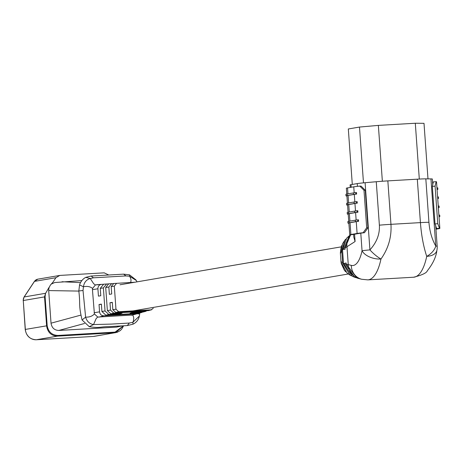 <?xml version="1.0" encoding="UTF-8"?>
<svg xmlns="http://www.w3.org/2000/svg" width="463" height="463" viewBox="0 0 463 463"><rect width="100%" height="100%" fill="white"/><g stroke="black" fill="none" stroke-linecap="round" stroke-linejoin="round"><path stroke-width="0.69" d="M108.759 275.005L104.21 272.846L59.808 275.421L55.919 277.707L52.857 282.337L50.409 285.029L48.956 287.859L48.696 290.579L51.028 323.186L80.591 315.187M122.284 325.871L116.554 327.104L58.801 330.455C54.385 330.258 51.798 327.833 51.028 323.186M45.478 293.513L45.096 296.8L47.18 325.744C48.401 331.977 51.995 335.206 57.968 335.432L115.038 332.121L123.494 325.802L115.628 332.694L57.522 336.126C51.254 335.831 47.608 332.382 46.601 325.778L44.529 296.87L45.524 293.432M59.808 275.421L37.827 279.16A5.556 5.203 80.3 0 0 34.482 281.382L24.18 296.962A5.556 5.203 80.3 0 0 23.272 300.516L25.343 329.425L47.18 325.744M139.224 316.651L139.224 316.651C138.327 320.078 136.267 322.584 133.037 324.175L127.296 325.576L109.28 326.623C99.423 326.641 100.5 328.336 89.278 326.71L82.073 319.968C78.311 303.815 80.568 305.725 78.826 290.984L79.561 284.89C80.753 281.435 82.813 278.923 85.742 277.372L91.124 276.029L123.609 274.142L129.501 274.831L135.873 279.843M105.032 310.962L108.753 314.441L105.911 315.222L101.901 311.472L105.032 310.962L103.382 287.888L100.245 288.397L100.772 295.747L98.44 296.123L97.913 288.773L92.444 289.647L92.571 288.432C90.256 286.539 87.212 285.989 83.438 286.788L83.022 290.492L85.614 317.143C89.452 317.271 92.38 316.194 94.4 313.92L92.444 289.647M101.391 304.359L99.041 304.498L101.374 304.122L101.901 311.472M112.324 302.594L109.974 302.727L112.306 302.351L112.833 309.701L115.964 309.197L114.315 286.122L111.178 286.632L111.705 293.976L109.372 294.352L108.846 287.008L105.714 287.511L108.683 283.86L113.389 283.553M119.905 313.341L119.934 313.792L108.753 314.441M110.871 313.862L107.364 310.586L110.501 310.077L113.713 313.081L110.871 313.862L122.053 313.214L119.934 313.792M49.182 287.164L45.744 293.091M111.178 286.632L113.719 283.506L134.733 282.251M113.719 283.506L116.607 283.304L114.315 286.122M115.964 309.197L118.667 311.726L151.158 309.84L153.276 308.277M118.667 311.726L115.825 312.502L148.316 310.621L151.158 309.84M151.667 309.753L148.316 310.621M115.825 312.502L112.833 309.701M94.099 312.739L99.568 311.848L99.041 304.498M81.864 280.572L54.692 282.546L51.41 284.027M78.832 291.082L48.696 290.579M84.509 323.487L58.801 330.455M116.554 327.104L121.37 325.923M62.019 281.724L80.51 282.638M132.511 315.037L97.751 317.057L96.211 318.469L93.549 324.575L111.299 324.094L129.31 323.047L132.875 322.294C134.125 319.129 134.004 316.715 132.511 315.037L137.089 313.781M137.233 313.74L139.687 314.007L139.768 313.04M130.207 282.916C131.457 281.215 131.249 278.986 129.576 276.226L125.936 275.931L93.451 277.812L90.25 278.506L93.723 283.807L95.447 284.93L103.266 284.259M97.913 288.773C97.965 286.215 99.175 284.745 101.542 284.357L96.507 284.71M131.336 315.28L136.284 313.92L103.793 315.801L98.833 317.161M99.568 311.848C99.979 314.371 101.391 315.691 103.793 315.801M136.284 313.92L138.038 313.358M100.245 288.397L103.648 284.213L108.325 283.906M106.571 284.01L103.382 287.888M107.364 310.586L105.714 287.511M110.501 310.077L109.974 302.727M141.95 312.438L138.402 313.335L141.244 312.56L130.062 313.208L132.175 312.629L143.356 311.981L146.198 311.2L113.713 313.081M141.244 312.56L142.876 312.004M146.198 311.2L143.356 311.981M105.911 315.222L138.402 313.335M111.6 283.657L108.846 287.008M133.037 324.175L132.875 322.294L139.398 316.026L139.687 314.007M137.019 281.863L136.267 280.456L129.576 276.226L129.501 274.831M85.742 277.372L90.25 278.506C86.378 279.611 84.11 282.372 83.438 286.788L79.561 284.89M92.571 288.432L95.447 284.93M82.073 319.968L85.614 317.143C86.905 321.415 89.556 323.892 93.549 324.575L89.278 326.71M97.751 317.057L94.4 313.92M350.989 234.7A15.186 13.971 57.3 0 0 346.972 246.727L345.091 247.89L345.178 249.14L343.928 249.453L343.876 248.753L342.533 249.887L343.494 263.308L344.952 263.794L344.912 263.204L346.174 263.013L346.255 264.142L348.257 264.593A15.186 14.145 104.7 0 0 358.605 278.46L356.869 277.974L346.255 264.142M343.876 248.753L349.212 235.841L350.225 235.088M342.533 249.887L346.683 238.138L349.212 235.841M350.665 234.724L345.091 247.89M341.237 246.976L340.554 251.218L340.913 250.79L342.614 243.654L344.866 240.204L341.735 250.726L340.409 253.707L340.369 252.607L341.237 246.976L341.908 245.228M345.792 239.139L344.866 240.204M340.409 253.707L340.965 261.468L342.608 262.932L341.735 250.726M344.952 263.794L354.872 277.325L355.891 277.638M354.872 277.325L352.21 276.261L343.494 263.308M342.608 262.932L350.109 275.19L346.984 273.014L341.833 263.528L341.439 263.499L344.362 270.259L345.722 271.798M350.109 275.19L351.197 275.751M344.362 270.259L341.231 263.424L340.965 261.468M352.297 184.442L348.321 128.974L359.485 127.059L378.358 125.392L415.305 123.245L424.004 123.32L427.986 178.874M419.304 179.065L415.305 123.245M382.363 181.241L378.358 125.392M363.484 182.862L359.485 127.059M430.96 178.897L425.821 178.857L428.935 222.298C429.635 231.228 431.915 239.151 435.776 246.073L430.96 178.897A15.186 0.556 -4.1 0 1 432.355 179.031L432.778 184.94M350.26 187.434L350.08 184.922A15.186 0.556 -4.1 0 1 351.018 184.662L351.203 187.272M357.436 186.346L357.239 183.591L351.018 184.662M357.239 183.591A15.186 0.556 -4.1 0 1 365.104 182.717L369.92 249.887A15.186 4.485 42.8 0 0 380.968 259.02A52.087 18.144 86.7 0 1 367.842 279.878L413.604 277.227A52.087 18.144 -93.3 0 0 426.724 256.369C423.471 246.478 421.371 235.227 420.421 222.616L390.957 224.323C391.715 236.946 388.382 248.509 380.968 259.02A15.186 8.751 11.9 0 1 362.049 250.767L360.787 233.161M354.565 234.214L355.092 241.518L346.972 246.727L348.257 264.593L351.295 265.392A36.901 12.854 -93.3 0 0 362.049 250.767A15.186 0.556 175.9 0 1 369.92 249.887C376.732 242.352 379.88 234.116 379.376 225.168L376.263 181.727L365.104 182.717M376.263 181.727A15.186 0.556 -4.1 0 1 387.844 180.883L390.957 224.323A15.186 0.556 175.9 0 0 379.376 225.168M428.935 222.298A15.186 0.556 175.9 0 0 420.421 222.616L417.308 179.175L387.844 180.883M417.308 179.175A15.186 0.556 -4.1 0 1 425.821 178.857M436.881 250.414A15.186 15.186 0 0 0 437.17 246.2A15.186 0.556 175.9 0 0 435.776 246.073A15.186 10.221 -29.7 0 1 426.724 256.369A15.186 8.751 11.9 0 0 436.881 250.414C436.111 256.913 432.94 263.684 427.366 270.728C426.666 272.933 422.077 275.097 413.604 277.227M355.092 241.518L353.83 237.264L353.622 234.376M358.576 221.32L358.466 219.809L357.725 219.844L357.83 221.355L358.576 221.32A19.133 0.7 175.9 0 0 356.255 221.65L350.034 222.715A19.133 0.7 175.9 0 0 348.853 223.044L349.744 234.799L352.841 234.556A16.095 0.59 -4.1 0 1 353.72 234.359L359.942 233.294A16.095 0.59 -4.1 0 1 364.433 232.727L363.119 232.721A19.133 0.7 175.9 0 0 357.1 233.456L350.879 234.521A19.133 0.7 175.9 0 0 349.744 234.799M363.119 232.721L366.69 227.808L363.999 190.27L359.78 186.097L361.088 186.109L365.266 190.281L363.999 190.27M346.775 194.066L346.359 188.233A19.133 0.7 -4.1 0 1 347.539 187.903L353.761 186.832A19.133 0.7 -4.1 0 1 359.78 186.097M356.62 194.072L356.51 192.562L355.769 192.596L355.879 194.107L356.62 194.072A19.133 0.7 175.9 0 0 354.299 194.402L348.078 195.467A19.133 0.7 175.9 0 0 346.903 195.797L347.429 203.147M357.274 203.159L357.164 201.642L356.423 201.677L356.527 203.193L357.274 203.159A19.133 0.7 175.9 0 0 354.953 203.483L348.732 204.553A19.133 0.7 175.9 0 0 347.551 204.883L348.078 212.233M357.922 212.239L357.812 210.723L357.071 210.758L357.181 212.274L357.922 212.239A19.133 0.7 175.9 0 0 355.601 212.569L349.38 213.634A19.133 0.7 175.9 0 0 348.205 213.964L348.732 221.314M436.158 181.67A19.133 0.7 -4.1 0 1 436.511 181.774L439.85 228.398A19.133 0.7 175.9 0 0 439.503 228.288L436.65 228.543L435.017 223.93L432.332 186.392L433.31 181.918L436.158 181.67L435.081 186.149L432.332 186.392M435.017 223.93L437.772 223.687L435.081 186.149M437.772 223.687L439.503 228.288M435.949 229.191L438.669 228.728A19.133 0.7 175.9 0 0 439.85 228.398M436.65 228.543A16.095 0.59 -4.1 0 1 436.823 228.612A16.095 0.59 -4.1 0 1 435.926 228.872M366.69 227.808L367.958 227.819L364.433 232.727M367.958 227.819L365.266 190.281M437.055 189.408L437.876 189.355L437.766 187.839L436.945 187.897M437.876 189.355A20.048 0.735 -4.1 0 1 437.066 189.564M346.909 195.918L346.283 195.965A20.048 0.735 -4.1 0 1 345.994 195.866L345.884 194.35A20.048 0.735 -4.1 0 1 347.117 194.003L353.338 192.938A20.048 0.735 -4.1 0 1 355.769 192.596M345.994 195.866A20.048 0.735 -4.1 0 1 347.227 195.519L353.448 194.454A20.048 0.735 -4.1 0 1 355.879 194.107M437.709 198.494L438.525 198.436L438.42 196.92L437.599 196.978M438.525 198.436A20.048 0.735 -4.1 0 1 437.72 198.644M347.563 204.999L346.932 205.051A20.048 0.735 -4.1 0 1 346.642 204.947L346.532 203.431A20.048 0.735 -4.1 0 1 347.771 203.089L353.992 202.018A20.048 0.735 -4.1 0 1 356.423 201.677M346.642 204.947A20.048 0.735 -4.1 0 1 347.881 204.6L354.102 203.535A20.048 0.735 -4.1 0 1 356.527 203.193M438.357 207.574L439.179 207.517L439.069 206.006L438.247 206.058M439.179 207.517A20.048 0.735 -4.1 0 1 438.368 207.725M348.211 214.08L347.586 214.132A20.048 0.735 -4.1 0 1 347.296 214.028L347.186 212.517A20.048 0.735 -4.1 0 1 348.419 212.17L354.641 211.105A20.048 0.735 -4.1 0 1 357.071 210.758M347.296 214.028A20.048 0.735 -4.1 0 1 348.529 213.686L354.751 212.615A20.048 0.735 -4.1 0 1 357.181 212.274M439.011 216.655L439.827 216.597L439.723 215.087L438.901 215.139M439.827 216.597A20.048 0.735 -4.1 0 1 439.017 216.806M348.865 223.166L348.234 223.212A20.048 0.735 -4.1 0 1 347.945 223.108L347.835 221.598A20.048 0.735 -4.1 0 1 349.073 221.25L355.295 220.185A20.048 0.735 -4.1 0 1 357.725 219.844M347.945 223.108A20.048 0.735 -4.1 0 1 349.183 222.767L355.399 221.702A20.048 0.735 -4.1 0 1 357.83 221.355M24.047 297.171A1.927 0.48 33.5 0 1 24.059 297.026A1.927 0.48 33.5 0 1 24.18 296.962L45.605 293.287M55.919 277.707L34.482 281.382A1.927 0.48 33.5 0 0 34.36 281.446L24.059 297.026L23.15 300.551L45.096 296.8M57.968 335.432A1.927 0.671 -93.3 0 1 57.522 336.126L36.374 339.749L93.404 336.445L114.558 332.816A1.927 0.671 -93.3 0 0 114.998 332.121M36.322 339.755A1.927 0.671 -93.3 0 0 36.351 339.755C30.002 339.46 26.293 336.028 25.222 329.459L25.343 329.425A10.956 10.261 80.3 0 0 36.374 339.749A1.927 0.671 -93.3 0 1 36.351 339.755L93.381 336.445A1.927 0.671 -93.3 0 0 93.404 336.445A10.956 10.261 80.3 0 0 94.475 336.317L117.116 332.318L120.16 330.663L121.659 329.21L123.615 325.79M123.609 274.142L125.936 275.931M93.451 277.812L91.124 276.029M83.022 290.492L78.826 290.984M129.31 323.047L127.296 325.576M93.352 336.445A1.927 0.671 -93.3 0 0 93.381 336.445L94.475 336.317M23.272 300.568L25.222 329.459M34.343 281.585A1.927 0.48 33.5 0 1 34.36 281.446L37.827 279.16M351.295 265.392A15.186 14.145 104.7 0 0 361.649 279.258L358.605 278.46M357.1 233.456L356.255 221.65M354.189 192.805L353.761 186.832M354.837 201.885L354.299 194.402M355.491 210.972L354.953 203.483M356.14 220.052L355.601 212.569M350.879 234.521L350.034 222.715M349.918 221.106L349.38 213.634M349.27 212.025L348.732 204.553M348.616 202.944L348.078 195.467M347.968 193.858L347.539 187.903M353.448 194.454L353.338 192.938M347.227 195.519L347.117 194.003M354.102 203.535L353.992 202.018M347.881 204.6L347.771 203.089M354.751 212.615L354.641 211.105M348.529 213.686L348.419 212.17M355.399 221.702L355.295 220.185M349.183 222.767L349.073 221.25M108.683 283.86L111.571 283.657M103.648 284.213L106.536 284.01M136.267 280.456L135.867 279.837M139.247 316.507L139.398 316.026M361.649 279.258L367.842 279.878M437.17 246.2L435.677 225.406M348.251 273.998L133.055 310.887M127.638 311.819L123.604 312.508M341.277 246.848L120.015 284.774"/></g></svg>
